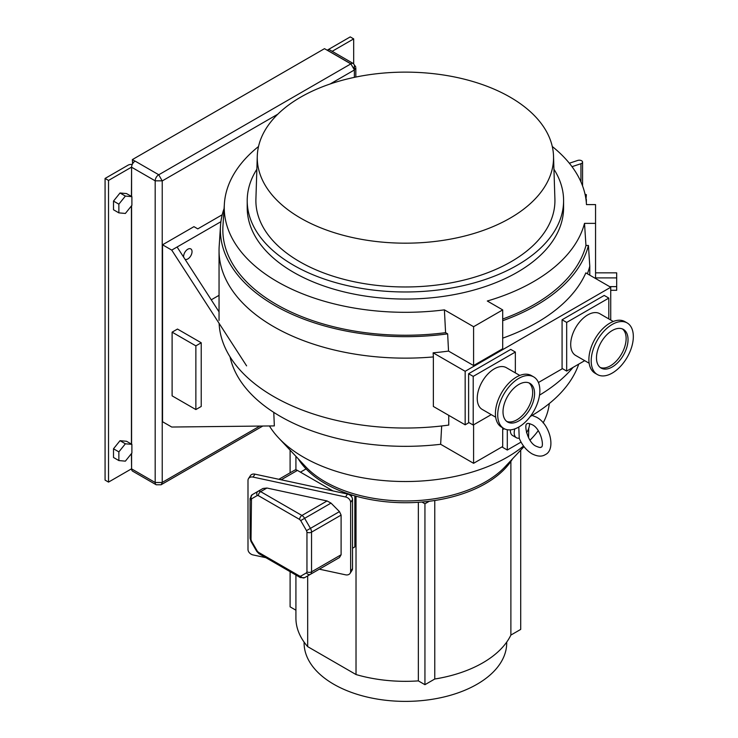 <?xml version="1.0" encoding="UTF-8"?>
<svg xmlns="http://www.w3.org/2000/svg" width="738" height="738" viewBox="0 0 738 738"><rect width="100%" height="100%" fill="white"/><g stroke="black" fill="none" stroke-linecap="round" stroke-linejoin="round"><path stroke-width="1.11" d="M514.829 428.889A10.839 6.255 120 0 0 516.434 437.745A10.839 6.255 120 0 0 519.229 438.188L518.796 427.034A29.797 17.205 120 0 0 538.26 400.78A29.797 17.205 120 0 0 533.685 376.897A29.797 17.205 120 0 0 518.796 378.373A29.797 17.205 120 0 0 499.322 404.636A29.797 17.205 120 0 0 503.897 428.51A29.797 17.205 120 0 0 518.796 427.034M185.081 259.361A5.959 3.441 120 0 0 187.821 258.946A5.959 3.441 120 0 0 191.714 253.697A5.959 3.441 120 0 0 190.801 248.918A5.959 3.441 120 0 0 187.821 249.213A5.959 3.441 120 0 0 183.642 257.128M506.711 642.097L506.711 642.89A101.309 58.486 180 0 1 444.175 696.93A101.309 58.486 180 0 1 333.77 684.255A101.309 58.486 180 0 1 304.093 642.89L304.093 642.097M524.008 446.628L505.152 466.693A113.486 65.525 180 0 1 325.154 481.766A113.486 65.525 180 0 1 305.652 466.693L278.678 437.985A144.187 83.246 180 0 1 269.416 425.964M298.281 458.842A113.486 65.525 0 0 0 325.154 483.538A113.486 65.525 0 0 0 421.915 502.034A113.486 65.525 0 0 0 429.295 501.259A113.486 65.525 0 0 0 512.532 458.842M510.392 429.867A10.839 6.255 120 0 0 512.606 435.531L516.434 437.745M523.537 446.01A144.187 83.246 180 0 1 303.447 457.145A144.187 83.246 180 0 1 278.678 437.985M222.23 214.758L197.775 228.872L193.946 226.658L162.535 244.795L162.535 421.73L171.733 427.034L274.342 425.909L273.77 412.376M549.303 403.52A144.187 83.246 180 0 1 543.131 422.911M538.205 430.706A144.187 83.246 180 0 1 532.135 437.985A144.187 83.246 180 0 1 530.013 440.162M307.681 575.898L307.681 646.636L356.02 674.541L356.02 496.204M352.524 548.242L354.84 546.904L354.84 495.871M307.681 646.636A109.482 63.21 180 0 1 295.92 618.121L295.92 575.031M520.705 450.143L520.705 629.403L510.88 635.077A109.482 63.21 180 0 1 434.765 679.015L424.94 684.689L418.354 680.888A109.482 63.21 180 0 1 356.02 674.541M510.88 635.077L510.88 461.398M434.765 500.502L434.765 679.015M246.603 365.873L171.733 250.099L220.911 221.704M162.535 244.795L171.733 250.099M201.225 342.773L177.48 329.056L172.111 332.155L172.111 395.854L195.865 409.562L201.225 406.463L201.225 342.773L195.865 345.864L172.111 332.155M526.498 432.726A10.839 6.255 120 0 0 529.515 423.584M507.301 429.728L507.301 450.032L521.046 442.099M528.556 437.763L528.749 428.234M211.252 299.822L219.048 295.329M295.92 610.206L290.099 606.839L290.099 571.673M418.354 680.888L418.354 502.301M219.048 311.87L177.092 247.009M507.301 450.032L501.932 446.942M195.865 409.562L195.865 345.864M429.295 501.259L424.94 503.777L421.915 502.034M424.94 503.777L424.94 684.689M290.099 450.143L290.099 472.818M350.993 496.047L352.496 495.18M300.44 472.154L306.076 468.898M572.015 166.677L580.944 163.707A3.247 1.873 0 0 0 582.568 162.074A3.247 1.873 0 0 0 581.618 160.755A3.247 1.873 0 0 0 577.688 160.45L569.339 163.236M612.263 366.961A22.315 12.887 120 0 0 626.839 347.294A22.315 12.887 120 0 0 623.416 329.416A22.315 12.887 120 0 0 612.263 330.513A22.315 12.887 120 0 0 597.679 350.181A22.315 12.887 120 0 0 601.101 368.068A22.315 12.887 120 0 0 612.263 366.961M600.188 367.45A22.315 12.887 120 0 0 610.344 365.863A22.315 12.887 120 0 0 624.652 347.063A22.315 12.887 120 0 0 622.42 328.927M518.796 420.928A22.315 12.887 120 0 0 533.371 401.26A22.315 12.887 120 0 0 529.949 383.373A22.315 12.887 120 0 0 518.796 384.48A22.315 12.887 120 0 0 504.211 404.147A22.315 12.887 120 0 0 507.633 422.035A22.315 12.887 120 0 0 518.796 420.928M506.711 421.407A22.315 12.887 120 0 0 516.877 419.821A22.315 12.887 120 0 0 531.185 401.029A22.315 12.887 120 0 0 528.952 382.893M503.897 428.51L501.591 427.182A29.797 17.205 -60 0 1 497.025 403.308A29.797 17.205 -60 0 1 516.489 377.053A29.797 17.205 -60 0 1 531.388 375.577L533.685 376.897M597.365 374.544L595.068 373.216A29.797 17.205 -60 0 1 590.492 349.342A29.797 17.205 -60 0 1 609.957 323.087A29.797 17.205 -60 0 1 624.855 321.611L627.162 322.94A29.797 17.205 120 0 0 612.263 324.416A29.797 17.205 120 0 0 592.798 350.67A29.797 17.205 120 0 0 597.365 374.544A29.797 17.205 120 0 0 612.263 373.068A29.797 17.205 120 0 0 631.728 346.814A29.797 17.205 120 0 0 627.162 322.94M510.152 97.176A148.144 85.525 0 0 0 349.978 78.339A148.144 85.525 0 0 0 257.285 156.069A148.144 85.525 0 0 0 300.652 218.134A148.144 85.525 0 0 0 463.363 236.363A148.144 85.525 0 0 0 553.518 156.069A148.144 85.525 0 0 0 510.152 97.176M257.285 156.069L255.911 199.048A149.519 86.328 0 0 0 299.674 261.686A149.519 86.328 0 0 0 463.898 280.089A149.519 86.328 0 0 0 554.902 199.048L553.518 156.069M256.861 169.242A158.19 91.328 0 0 0 247.212 200.653A158.19 91.328 0 0 0 293.549 265.228A158.19 91.328 0 0 0 465.936 285.025A158.19 91.328 0 0 0 563.592 200.653A158.19 91.328 0 0 0 553.943 169.242M247.212 200.653L247.212 207.729A158.19 91.328 0 0 0 293.549 272.304A158.19 91.328 0 0 0 465.936 292.1A158.19 91.328 0 0 0 563.592 207.729L563.592 200.653M613.26 321.482L599.8 313.705A24.105 13.921 120 0 0 587.743 314.905A24.105 13.921 120 0 0 571.996 336.15A24.105 13.921 120 0 0 575.686 355.467L589.155 363.234M519.792 375.448L506.333 367.672A24.105 13.921 120 0 0 494.275 368.871A24.105 13.921 120 0 0 478.528 390.107A24.105 13.921 120 0 0 482.218 409.424L495.687 417.201M441.675 425.964L440.651 444.285A176.696 102.019 180 0 1 280.458 416.453A176.696 102.019 180 0 1 230.044 356.841M258.521 146.511A181.151 104.584 0 0 0 224.38 203.854A181.151 104.584 0 0 0 277.313 281.676A181.151 104.584 0 0 0 444.396 309.859L473.593 326.713L502.698 309.905L487.301 301.012A181.151 104.584 0 0 0 584.514 223.365L585.954 245.477L588.435 245.477L589.782 266.187A186.363 107.591 0 0 1 587.365 273.77M224.38 203.854L222.959 225.939A182.563 105.405 0 0 0 276.307 304.379A182.563 105.405 0 0 0 445.586 332.663L444.396 309.859M219.112 323.364A186.363 107.591 0 0 0 273.623 396.509A186.363 107.591 0 0 0 448.75 425.079L448.75 415.346M219.168 246.557A186.363 107.591 0 0 0 219.048 250.542A186.363 107.591 0 0 0 273.623 326.62A186.363 107.591 0 0 0 433.363 356.924L433.132 352.81A186.105 107.444 0 0 0 448.538 351.085L447.643 333.853A185.035 106.825 0 0 1 274.564 305.384A185.035 106.825 0 0 1 220.496 225.883L219.168 246.557M224.075 208.577A185.035 106.825 0 0 0 220.496 225.883M584.514 223.365L595.557 223.365L595.557 204.601L586.47 204.601A181.151 104.584 0 0 0 586.424 203.854A181.151 104.584 0 0 0 552.282 146.511M595.557 223.365L595.557 278.494M433.132 352.81L465.161 371.297L465.161 424.82L433.363 406.463L433.363 356.924M445.586 332.663L447.643 333.853M585.99 199.491L586.359 194.675L585.04 194.232M608.813 318.917L608.813 298.097L566.673 322.423L566.673 371.076L584.708 360.67M515.345 372.875L515.345 352.054L473.206 376.389L473.206 425.042L491.24 414.636M515.345 352.054L510.742 349.406L468.612 373.732L468.612 422.385L473.206 425.042M465.161 424.82L468.99 422.606M538.417 382.524L562.457 368.649M465.161 371.297L610.732 287.257L610.732 320.015M608.813 298.097L604.219 295.44L562.079 319.766L562.079 368.428L566.673 371.076M502.698 320.707A185.035 106.825 0 0 0 588.435 245.477M502.698 338.152A186.105 107.444 0 0 0 585.834 272.885L610.732 287.257M539.515 395.144A186.363 107.591 0 0 0 573.085 367.376M589.782 275.163L589.782 266.187M502.698 319.028A182.563 105.405 0 0 0 585.954 245.477M578.749 364.111A176.696 102.019 180 0 1 530.244 416.518M504.441 428.806A176.696 102.019 180 0 1 502.698 429.479M440.651 444.285L473.593 463.307L473.593 424.82M473.593 463.307L502.698 446.499L502.698 427.819M502.698 309.905L502.698 348.742L473.593 365.55L448.538 351.085M473.593 365.55L473.593 326.713M473.206 376.389L468.612 373.732M566.673 322.423L562.079 319.766M586.359 199.371L586.359 202.922M595.557 272.848L616.682 272.848L616.682 286.63L609.634 286.63M616.682 277.903L595.557 277.903M616.682 286.63L616.682 290.292L610.732 290.292M332.939 490.918L297.432 470.41A5.415 3.127 -120 0 0 294.72 470.143L278.872 479.294M319.323 569.173L345.559 574.819A5.415 4.142 -147.2 0 0 350.107 573.325L351.998 570.4A5.415 4.142 -147.2 0 0 352.524 568.555L352.524 499.552A5.415 4.142 -147.2 0 0 347.45 494.036L254.97 474.156A5.415 4.142 -147.2 0 0 250.413 475.641L248.521 478.575A5.415 4.142 -147.2 0 0 247.996 480.42L247.996 549.423A5.415 4.142 -147.2 0 0 253.079 554.939L265.883 557.688M254.97 474.156L253.079 477.089L345.559 496.969L347.45 494.036M350.107 573.325A5.415 4.142 -147.2 0 0 350.633 571.48L350.633 502.477A5.415 4.142 -147.2 0 0 345.559 496.969M253.079 477.089A5.415 4.142 -147.2 0 0 248.521 478.575M339.462 557.55L304.628 577.66A3.247 2.657 -120 0 1 300.707 576.175L299.619 576.064A3.247 1.873 120 0 0 300.292 577.559L304.628 577.66L339.462 557.55L341.104 554.773L341.104 515.087L339.462 511.609L331.011 503.095L327.063 500.954L266.925 488.03L262.977 488.473L252.147 494.728A5.415 3.127 -120 0 0 251.021 497.209M254.527 493.353L252.147 494.728A3.247 2.657 -120 0 0 251.474 498.87L251.021 539.543A3.247 1.873 180 0 1 250.071 538.214L250.071 498.537A3.247 1.873 0 0 0 251.021 499.857M135.036 161.152L132.351 159.602L132.619 163.735M132.351 159.602L324.499 48.662L350.854 63.883L158.781 174.777M277.82 114.187L162.231 180.921L158.707 174.731L135.109 161.105A4.982 2.878 120 0 0 131.585 167.212L155.183 180.828L155.183 482.504A4.982 2.878 -60 0 0 156.216 484.783L161.198 484.783L162.231 482.504L155.183 482.504L131.585 468.879L131.585 453.436M354.378 65.83L354.378 69.898L355.836 67.859L355.836 77.056M332.165 51.319L353.686 38.893L350.236 36.9L327.331 50.129A4.982 2.878 0 0 0 327.294 50.147M354.378 77.361L354.378 69.898L350.854 63.791L327.257 50.166A4.982 2.878 0 0 0 327.183 50.212M353.686 38.893L353.686 63.763M131.585 196.483L131.585 167.212L131.429 196.4M132.268 164.408A4.982 2.878 0 0 0 127.988 165.22L105.073 178.448L108.523 180.432L131.429 167.212M131.429 453.621L131.585 468.879A4.982 2.878 -60 0 0 132.619 471.158L156.216 484.783M131.429 468.879L108.523 482.108L108.523 180.432M105.073 178.448L105.073 480.115L108.523 482.108M327.257 50.258L327.257 50.166A4.982 2.878 -60 0 1 329.748 49.926L353.345 63.551L355.725 66.835M354.378 67.389L353.806 67.343M113.504 201.087L113.504 209.767L118.864 212.867L125.377 213.448L131.89 205.349L131.89 196.659L126.53 193.568L120.017 192.987L113.504 201.087L118.864 204.177L118.864 212.867M131.89 196.659L125.377 196.077L120.017 192.987M125.377 196.077L118.864 204.177M113.504 448.787L113.504 457.477L118.864 460.567L125.377 461.149L131.89 453.049L131.89 444.368L126.53 441.269L120.017 440.687L113.504 448.787L118.864 451.887L118.864 460.567M131.89 444.368L125.377 443.787L120.017 440.687M125.377 443.787L118.864 451.887M580.944 163.707L580.944 181.899M297.432 470.41L281.187 479.792M352.524 499.552L350.633 502.477M352.524 568.555L350.633 571.48M339.462 511.609L310.43 528.371L304.628 518.325L331.011 503.095M341.104 515.087L311.547 532.153A5.415 3.127 -120 0 0 310.43 528.371L306.501 530.64L300.707 520.594L304.628 518.325A5.415 3.127 -120 0 0 301.916 515.465L260.652 491.646A5.415 3.127 -120 0 0 257.949 491.379L257.949 491.379A3.247 2.657 60 0 0 257.276 495.521L251.474 498.87M341.104 554.773L311.547 571.839L311.547 532.153A3.247 1.873 0 0 1 306.953 532.153L306.501 530.64M304.628 577.66L310.43 574.312A5.415 3.127 -120 0 0 311.547 571.839A3.247 1.873 180 0 1 306.953 571.839L306.953 532.153M262.977 488.473L257.949 491.379L262.977 488.473M266.925 488.03L260.652 491.646A3.247 1.873 -60 0 0 258.355 495.632L257.276 495.521M327.063 500.954L301.916 515.465A3.247 1.873 120 0 0 299.619 519.451L258.355 495.632M306.953 571.839L306.501 572.826A3.247 2.657 60 0 0 310.43 574.312M300.707 576.175L306.501 572.826M300.292 577.559L259.029 553.731A3.247 1.873 -60 0 1 258.355 552.245L299.619 576.064M258.355 552.245L257.276 551.101L256.759 551.397L250.957 541.351L251.474 541.055L257.276 551.101M251.474 541.055L251.021 539.543M299.619 519.451L300.707 520.594M162.231 180.921L162.231 482.412L259.831 426.066M354.378 69.99L330.117 83.994M131.585 444.193L131.585 205.727M162.231 180.828L155.183 180.828A4.982 2.878 120 0 1 158.707 174.731M131.429 205.92L131.429 444.101M350.854 63.791A4.982 2.878 -60 0 1 353.345 63.551M531.95 424.599C528.952 423.354 527.421 423.059 527.338 423.713C523.426 423.151 527.412 442.865 536.277 446.278C539.275 447.523 540.806 447.818 540.889 447.163C544.709 447.874 541.111 428.409 531.95 424.599M519.137 438.021C521.987 445.023 526.249 450.281 531.95 453.787C537.412 456.545 541.83 456.84 545.216 454.673C556.295 449.802 550.059 423.787 536.277 417.09L531.277 415.097M295.92 469.903L295.92 456.333M530.05 440.208L532.135 437.985M219.048 320.43L219.048 250.542M586.424 203.854L586.47 204.601M582.568 162.074L582.568 185.911M259.029 553.731L256.759 551.397M250.957 541.351L250.071 538.214M250.071 498.537L252.147 494.728M262.811 426.029L161.594 484.469"/></g></svg>
